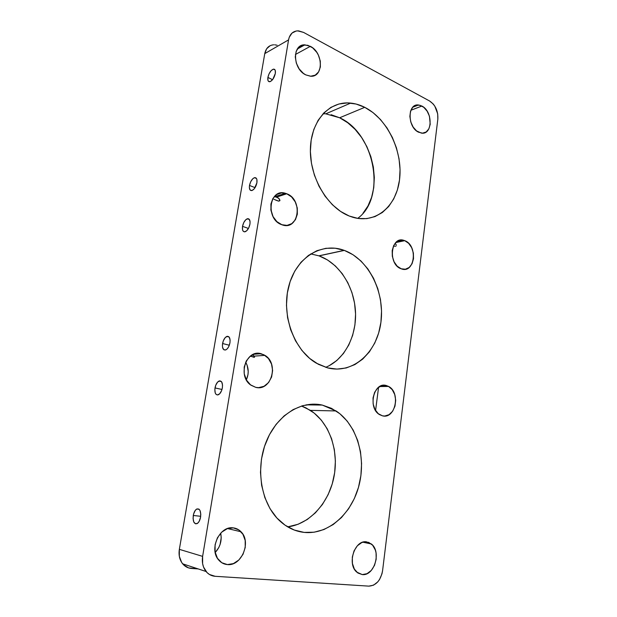 <?xml version="1.0" encoding="UTF-8"?>
<svg xmlns="http://www.w3.org/2000/svg" width="617" height="617" viewBox="0 0 617 617"><rect width="100%" height="100%" fill="white"/><g stroke="black" fill="none" stroke-linecap="round" stroke-linejoin="round"><path stroke-width="0.93" d="M401.32 240.044L402.909 240.676L401.32 240.044M282.478 192.897L284.545 193.715L282.478 192.897M249.492 185.455C250.44 181.329 252.114 178.737 254.52 177.681C256.533 177.472 257.335 179.161 256.911 182.755L256.88 179.439L256.14 178.066L254.258 177.765L252.754 178.776L250.71 181.722L249.492 185.455L249.361 187.776L250.232 190.136L252.098 190.483L254.351 188.671L256.911 182.755C255.97 186.889 254.304 189.481 251.913 190.545C249.862 190.761 249.06 189.064 249.492 185.455L255.068 187.637L249.492 185.455M267.894 77.418C268.997 72.937 270.848 70.176 273.454 69.15C275.082 69.081 275.706 70.515 275.329 73.446L275.259 70.438L274.503 69.343L273.308 69.181L271.11 70.685L269.081 73.77L267.894 77.418L267.948 80.403L268.688 81.521L270.57 81.452L272.814 79.346L275.329 73.446C274.226 77.935 272.382 80.696 269.783 81.729C268.133 81.806 267.508 80.364 267.894 77.418L272.544 79.693L267.894 77.418M222.575 343.522C223.339 339.859 224.742 337.499 226.794 336.435C229.362 335.987 230.411 338.116 229.948 342.821L230.11 340.191L229.262 337.221L227.403 336.28L225.166 337.653L223.292 340.869L222.413 344.857L222.536 347.286L223.747 349.685L225.807 349.901L227.311 348.752L228.668 346.746L229.948 342.821C229.185 346.484 227.789 348.852 225.745 349.924C223.146 350.379 222.089 348.243 222.575 343.522L229.316 345.235L222.575 343.522M242.527 226.346C243.422 222.344 245.026 219.814 247.34 218.757C249.507 218.48 250.371 220.277 249.939 224.148L250.078 221.727L249.191 219.228L248.011 218.665L245.813 219.691L243.761 222.575L242.527 226.346L242.535 229.755L243.245 231.252L244.409 231.845L246.615 230.858L248.697 227.966L249.939 224.148C249.052 228.151 247.456 230.681 245.15 231.753C242.951 232.031 242.08 230.226 242.527 226.346L248.443 228.452L242.527 226.346M193.283 515.473C193.915 512.226 195.065 510.074 196.738 509.025C199.8 508.369 201.08 511.077 200.579 517.146L200.787 514.177L200.001 510.49L198.867 509.079L196.692 509.056L195.242 510.421L193.599 514.03L193.067 518.403L193.823 522.09L195.628 523.848L197.872 523.069L199.245 521.218L200.579 517.146C199.947 520.393 198.805 522.545 197.139 523.602C194.046 524.257 192.759 521.542 193.283 515.473L200.695 516.298L193.283 515.473M215.009 387.946C215.726 384.406 217.068 382.1 219.012 381.036C221.719 380.527 222.837 382.795 222.359 387.838L222.536 385.124L221.704 381.969L219.853 380.836L217.616 382.077L215.742 385.255L214.839 389.319L215.225 392.913L216.151 394.433L217.462 394.973L219.714 393.769L221.619 390.569L222.359 387.838C221.642 391.379 220.315 393.692 218.372 394.764C215.634 395.273 214.508 393.006 215.009 387.946L221.989 389.458L215.009 387.946M322.29 405.076L336.057 410.945C356.518 424.388 366.274 456.125 359.194 484.669C352.261 513.221 328.645 534.985 304.135 532.402L294.309 530.057L285.093 525.198L276.871 517.979L270.022 508.67L264.863 497.626L261.631 485.34L260.482 472.321L261.454 459.164L264.508 446.43L269.467 434.669L276.108 424.357L284.105 415.904L293.106 409.611L302.723 405.662L312.58 404.15L322.29 405.076L331.506 408.338L339.898 413.76L347.209 421.118L353.186 430.111L357.659 440.43L360.49 451.698L361.577 463.552L360.899 475.591L358.462 487.415L354.32 498.605L348.597 508.778L341.471 517.555L333.157 524.573L323.933 529.54L314.138 532.209L304.135 532.402C295.034 531.384 286.797 527.45 279.432 520.594C261.238 503.588 255.299 469.29 265.973 442.343C276.524 415.303 300.996 400.163 322.29 405.076L306.179 404.852L322.29 405.076M287.699 526.872C310.166 524.172 329.385 502.13 334.113 476.062C338.918 449.986 329.177 422.468 310.405 410.367L301.497 406.025L305.932 407.86L314.176 413.082L321.349 420.154L327.218 428.815L331.591 438.741L334.345 449.585L335.386 460.992L334.676 472.568L332.231 483.921L328.121 494.672L322.452 504.428L315.41 512.827L307.212 519.537L298.127 524.257L287.707 526.872M344.348 250.409C368.719 259.348 384.954 292.234 380.928 322.244C377.234 352.338 353.225 374.45 327.596 367.879L318.364 364.292L309.695 358.438L301.96 350.502L295.504 340.785L290.638 329.686L287.576 317.678L286.458 305.284L287.337 293.036L290.16 281.475L294.779 271.087L300.98 262.294L308.461 255.423L316.907 250.71L325.938 248.296L335.208 248.219L344.348 250.409L353.032 254.744L360.968 261.006L367.871 268.943L373.54 278.252L377.781 288.609L380.481 299.638L381.537 310.976L380.928 322.244L378.653 333.064L374.774 343.044L369.398 351.844L362.703 359.117L354.883 364.57L346.214 367.963L337.005 369.097L327.596 367.879L316.39 363.197C294 350.348 281.013 314.786 288.81 285.98C296.353 257.058 321.85 241.949 344.17 250.348L319.058 255.878L344.348 250.409M325.691 367.339C344.903 359.441 356.996 335.509 355.438 310.837C353.934 286.157 339.003 262.989 319.058 255.878L327.612 260.012L335.409 266.004L342.204 273.624L347.772 282.578L351.929 292.535L354.559 303.163L355.569 314.084L354.929 324.951L352.646 335.378L348.782 345.003L343.453 353.487L336.82 360.498L329.092 365.758M364.755 107.319C387.183 118.672 402.539 150.579 399.723 178.043C397.186 205.592 376.378 224.31 352.762 217.261L349.253 216.035L340.545 211.407L332.37 204.721L325.074 196.191L318.981 186.172L314.369 175.058L311.462 163.328L310.374 151.489L311.169 140.059L313.791 129.531L318.11 120.338L323.917 112.849L330.943 107.35L338.88 104.011L347.386 102.916L356.125 104.049L364.755 107.319L372.969 112.556L380.473 119.521L387.021 127.943L392.397 137.498L396.438 147.856L399.014 158.646L400.047 169.521L399.492 180.095L397.363 190.021L393.715 198.936L388.664 206.533L382.347 212.503L374.982 216.598L366.807 218.626L358.122 218.457L349.253 216.035C327.666 207.698 309.726 177.711 310.382 149.275C310.829 120.778 329.432 100.679 350.695 103.085C355.454 103.579 360.143 104.99 364.755 107.319L339.643 117.778L364.755 107.319M357.667 218.387C386.504 197.841 375.144 133.511 339.643 117.778L347.733 122.744L355.137 129.4L361.585 137.468L366.876 146.653L370.84 156.618L373.354 167.022L374.334 177.511L373.748 187.722L371.611 197.324L367.979 205.962L362.95 213.32M366.452 541.834L371.395 543.993C381.568 551.536 374.411 576.193 362.287 574.589L357.837 572.985L354.366 569.09L352.423 563.491L352.322 557.066L354.065 550.827L357.382 545.752L361.739 542.598L364.099 541.903L368.727 542.389L372.66 545.243L375.329 550.025L376.062 552.925L376.177 559.203L374.519 565.342L371.311 570.424L367.022 573.679L362.287 574.589L356.773 572.129C346.754 564.007 354.721 539.682 366.452 541.834M233.265 527.874C236.265 528.221 238.841 529.517 241.008 531.761C251.628 541.726 241.663 566.36 227.388 564.578L221.788 562.727L217.462 558.316L215.102 551.999L215.086 544.78L217.423 537.8L221.719 532.139L227.287 528.669L233.265 527.874L238.74 529.856L242.921 534.268L245.188 540.446L245.219 547.48L243.005 554.336L238.864 559.997L233.388 563.606L227.388 564.578C224.002 564.293 221.133 562.797 218.773 560.113C208.6 549.4 219.613 525.491 233.265 527.874M215.202 552.524C220.277 546.901 222.105 540.453 220.678 533.173L221.21 537.662L220.107 544.425L218.757 547.618L215.202 552.524M421.866 106.031C433.111 111.353 432.718 135.293 421.349 133.095L416.583 130.927L413.151 127.079L410.783 121.973L409.858 116.412L410.529 111.268L412.68 107.343L415.958 105.222L419.868 105.229L423.794 107.327L427.149 111.191L429.447 116.212L430.219 124.287L428.846 128.868L426.154 131.992L422.537 133.164L418.542 132.192C407.297 127.233 407.343 103.155 418.534 104.99L421.866 106.031L410.883 110.273L421.866 106.031M404.744 240.669C418.264 245.327 414.809 274.272 401.258 268.811L397.194 266.182L394.078 261.793L392.319 256.294L392.196 250.548L393.731 245.443L396.662 241.787L400.533 240.113L404.744 240.669L408.655 243.329L411.678 247.687L413.382 253.086L413.513 258.716L412.056 263.752L409.21 267.446L405.392 269.22L401.173 268.781C387.615 264.523 390.715 235.424 404.073 240.429L404.744 240.669L395.782 242.566L404.744 240.669M395.204 243.63L396.075 244.556L395.204 243.63M396.299 245.072L396.075 244.556L396.299 245.072M396.075 245.998L395.559 246.245L396.075 245.998M394.811 246.252L393.947 246.06L394.811 246.252M393.499 245.913L393.947 246.06L393.499 245.913M386.327 385.532L388.602 386.443C400.88 392.427 395.42 419.437 382.478 415.835L378.275 413.691L374.989 409.518L373.138 403.965L373.03 397.896L374.658 392.265L377.774 387.946L381.877 385.586L384.098 385.263L388.471 386.373L392.196 389.62L394.726 394.518L395.705 400.317L394.973 406.171L392.643 411.215L389.049 414.678L384.715 416.035L382.478 415.835L379.602 414.647C367.439 408.061 373.771 381.399 386.327 385.532L381.846 385.594L386.327 385.532M246.33 379.864C249.029 373.833 248.813 367.94 245.674 362.171L247.147 365.31L248.219 371.534L247.972 374.704L246.33 379.864M261.138 353.726L264.932 355.377C279.192 363.444 271.341 391.625 255.754 387.36L250.51 384.838L246.461 380.087L244.232 373.833L244.201 367.061L246.36 360.829L250.355 356.117L254.551 357.181L254.266 356.109L252.314 354.844L254.474 356.371L254.111 357.343L250.363 356.109L255.554 353.634L258.353 353.348L263.814 354.736L268.426 358.485L271.511 364.015L272.621 370.501L271.611 376.987L268.603 382.532L264.03 386.281L258.569 387.661L255.754 387.36L250.972 385.185C237.113 376.239 246.206 348.883 261.138 353.726L253.518 354.274L261.138 353.726M273.046 216.582L270.794 209.294L273.046 216.582M286.743 193.761C303.464 199.615 298.721 231.39 281.938 224.758L276.871 221.626L273.053 216.606L270.956 210.428L270.909 204.05L272.915 198.473L276.64 194.571L281.506 192.928L286.743 193.761L291.563 196.916L295.25 201.898L297.278 207.944L297.348 214.184L295.443 219.683L291.833 223.616L287.044 225.398L281.792 224.704C265.133 219.397 269.143 187.622 285.594 193.368L286.743 193.761L276.686 197.07L286.743 193.761M273.925 199.306L278.645 201.142L279.964 200.24L278.252 197.903L274.38 196.499M310.343 46.329C323.524 52.638 323.655 77.673 310.428 76.207L305.77 74.881L303.371 73.361L299.168 68.896L296.322 63.111L295.273 56.926L296.191 51.304L298.929 47.131L303.04 45.026L307.883 45.303L312.703 47.887L316.791 52.36L318.364 55.098L320.292 61.075L320.37 66.968L318.588 71.911L315.21 75.166L310.713 76.215L305.77 74.881C292.697 69.058 291.957 44.008 304.837 44.848L310.343 46.329L295.412 54.497L310.343 46.329M206.063 571.504C208.507 574.427 211.546 576.023 215.163 576.301L368.858 586.135C376.139 585.572 380.712 580.412 382.586 570.648L437.839 119.135L437.692 113.837L434.8 106.139L433.257 104.034L429.602 101.011L303.579 32.408L298.597 30.873L296.199 31.004L292.042 33.056L289.265 37.213L288.555 39.889L202.623 556.372L179.346 549.346L264.762 53.617L288.555 39.889L202.623 556.372L202.623 563.683L203.541 567.054L207.019 572.568L209.441 574.489L215.163 576.301L368.858 586.135L373.54 585.171L377.774 581.885L379.532 579.517L381.977 573.787L382.586 570.648L437.839 119.135C438.217 111.068 435.471 105.029 429.602 101.011L303.579 32.408L297.625 30.858C292.751 31.236 289.728 34.251 288.555 39.889L264.762 53.617L179.346 549.346L179.331 556.333L181.66 562.434L183.596 564.84L188.632 567.918L198.219 568.928L191.525 568.465C187.992 568.18 185.038 566.63 182.663 563.822L206.063 571.504C202.893 567.385 201.751 562.349 202.623 556.372L179.346 549.346C178.483 555.045 179.586 559.874 182.663 563.822M378.476 388.078L375.576 410.536L378.476 388.078M277.118 45.226L274.665 44.802M270.123 45.697L266.637 48.789L264.762 53.617C265.935 48.165 268.919 45.226 273.709 44.794M331.128 114.708L339.643 117.778L325.776 113.829L323.107 113.698M319.058 255.878L310.721 253.895M276.686 197.07L279.439 199.013L279.833 200.764L278.645 201.142L275.814 200.178M274.85 196.568L285.594 193.368M256.471 178.467L254.52 177.681M273.454 69.15L275.043 69.937M229.123 337.044L226.794 336.435M247.34 218.757L249.415 219.513M199.16 509.31L196.738 509.025M219.012 381.036L221.403 381.568M336.057 410.945L310.405 410.367M371.395 543.993L362.865 542.189M241.008 531.761L227.58 528.561M388.602 386.443L379.617 386.558M250.008 356.402L250.903 356.341M264.932 355.377L254.266 356.109M297.348 48.998L304.837 44.848M396.307 242.08L404.073 240.429M412.781 107.227L418.534 104.99M350.695 103.085L325.776 113.829M344.17 250.348L318.889 255.824"/></g></svg>
